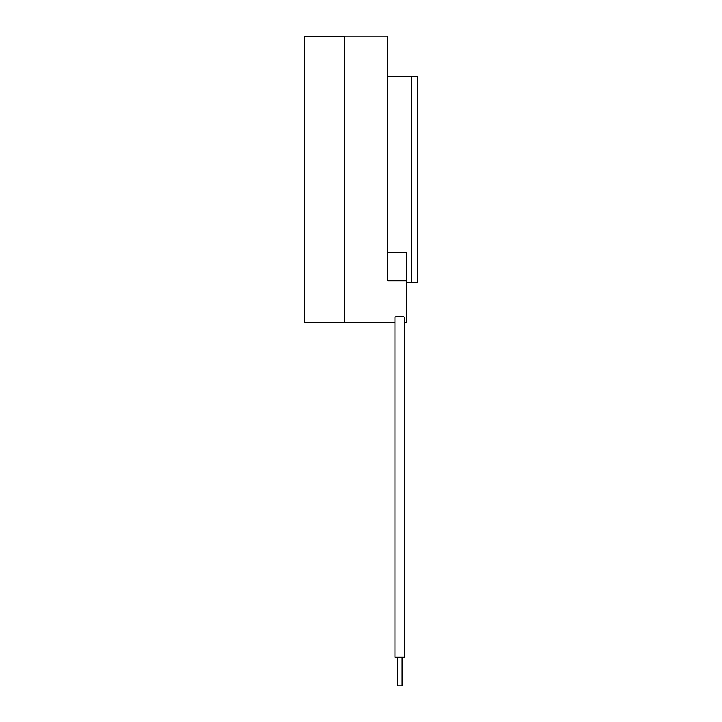 <?xml version="1.0" encoding="UTF-8"?>
<svg xmlns="http://www.w3.org/2000/svg" width="722" height="722" viewBox="0 0 722 722"><rect width="100%" height="100%" fill="white"/><g stroke="black" fill="none" stroke-linecap="round" stroke-linejoin="round"><path stroke-width="1.08" d="M394.925 322.779L344.755 322.779L344.755 36.1L387.759 36.1L387.759 280.795L406.865 280.795L406.865 252.411L387.759 252.411M404.482 322.779L406.865 322.779L406.865 280.795M417.379 179.435L417.379 76.234L411.648 76.234L411.648 282.645L417.379 282.645L417.379 179.435M397.317 657.237L397.317 685.9L402.091 685.9L402.091 657.237M404.482 317.59C404.871 315.794 394.537 315.794 394.925 317.59L394.925 657.237L404.482 657.237L404.482 317.59M344.755 36.578L304.621 36.578L304.621 322.301L344.755 322.301M406.865 282.645L411.648 282.645M387.759 76.234L411.648 76.234"/></g></svg>
